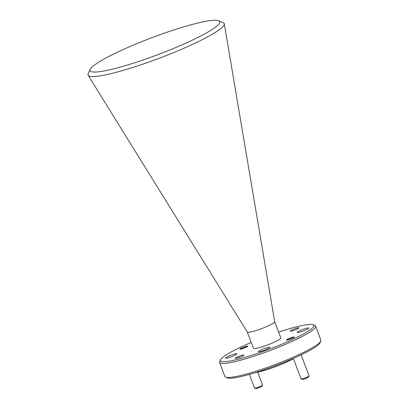 <?xml version="1.0" encoding="UTF-8"?>
<svg xmlns="http://www.w3.org/2000/svg" width="409" height="409" viewBox="0 0 409 409"><rect width="100%" height="100%" fill="white"/><g stroke="black" fill="none" stroke-linecap="round" stroke-linejoin="round"><path stroke-width="0.61" d="M290.073 339.219A4.208 0.547 -20.7 0 0 294.332 337.031A4.208 0.547 -20.7 0 0 290.722 337.819A4.208 0.547 -20.7 0 0 286.464 340.007A4.208 0.547 -20.7 0 0 290.073 339.219M243.513 348.345A4.208 0.547 -20.7 0 0 247.777 346.157A4.208 0.547 -20.7 0 0 244.168 346.944A4.208 0.547 -20.7 0 0 239.909 349.133A4.208 0.547 -20.7 0 0 243.513 348.345M239.255 357.481A4.581 0.593 -20.7 0 0 243.902 355.094A4.581 0.593 -20.7 0 0 239.971 355.953A4.581 0.593 -20.7 0 0 235.323 358.335A4.581 0.593 -20.7 0 0 239.255 357.481M294.27 330.211A4.581 0.593 -20.7 0 0 298.913 327.829A4.581 0.593 -20.7 0 0 294.981 328.683A4.581 0.593 -20.7 0 0 290.339 331.065A4.581 0.593 -20.7 0 0 294.27 330.211M320.758 341.142L319.961 342.87A49.934 6.472 159.3 0 1 269.47 367.901A49.934 6.472 159.3 0 1 227.343 377.865L225.604 377.098A51.299 6.651 -20.7 0 0 268.887 366.863A51.299 6.651 -20.7 0 0 320.758 341.142A51.299 6.651 -20.7 0 0 320.861 340.176L315.59 326.218A51.299 6.651 159.3 0 1 263.611 352.906A51.299 6.651 159.3 0 1 219.613 362.481A51.299 6.651 159.3 0 1 219.715 361.515L220.512 359.787A49.934 6.472 -20.7 0 0 263.238 351.408A49.934 6.472 -20.7 0 0 313.13 324.792A49.934 6.472 -20.7 0 0 278.626 332.118M219.613 362.481L224.884 376.444A51.299 6.651 -20.7 0 0 225.604 377.098M251.238 342.466A49.934 6.472 -20.7 0 0 220.512 359.787M160.313 34.596A69.356 8.988 -20.7 0 0 90.184 69.366A69.356 8.988 -20.7 0 0 149.53 57.72A69.356 8.988 -20.7 0 0 218.83 20.752A69.356 8.988 -20.7 0 0 160.313 34.596M218.83 20.752L223.202 22.679A72.792 9.438 159.3 0 1 224.285 23.845A72.792 9.438 159.3 0 1 150.466 61.483A72.792 9.438 159.3 0 1 88.139 75.292A72.792 9.438 159.3 0 1 88.18 73.702L90.184 69.366M274.684 321.684A14.637 1.897 159.3 0 1 274.695 321.73A14.637 1.897 159.3 0 1 259.853 329.301A14.637 1.897 159.3 0 1 247.317 332.077L88.139 75.292M274.69 321.709L280.814 337.906A14.637 1.897 159.3 0 1 265.983 345.523A14.637 1.897 159.3 0 1 253.427 348.253L247.307 332.057M293.452 358.703A25.649 3.323 159.3 0 1 272.798 367.66A25.649 3.323 159.3 0 1 255.027 372.727M230.737 356.965A6.089 0.787 -20.7 0 0 236.903 353.795A6.089 0.787 -20.7 0 0 231.683 354.935A6.089 0.787 -20.7 0 0 225.512 358.1A6.089 0.787 -20.7 0 0 230.737 356.965M263.657 350.513A6.089 0.787 -20.7 0 0 269.822 347.343A6.089 0.787 -20.7 0 0 264.603 348.483A6.089 0.787 -20.7 0 0 258.437 351.648A6.089 0.787 -20.7 0 0 263.657 350.513M302.558 331.229A6.089 0.787 -20.7 0 0 308.723 328.064A6.089 0.787 -20.7 0 0 303.504 329.199A6.089 0.787 -20.7 0 0 297.338 332.364A6.089 0.787 -20.7 0 0 302.558 331.229M313.13 324.792L314.869 325.559A51.299 6.651 159.3 0 1 315.59 326.218M290.661 337.946A3.42 0.445 -20.7 0 0 287.205 339.664A3.42 0.445 -20.7 0 0 290.134 339.087A3.42 0.445 -20.7 0 0 293.55 337.267A3.42 0.445 -20.7 0 0 290.661 337.946M309.071 375.948L308.575 377.026A3.42 0.445 159.3 0 1 305.114 378.744A3.42 0.445 159.3 0 1 302.231 379.424L301.142 378.944A4.274 0.552 -20.7 0 0 304.751 378.09A4.274 0.552 -20.7 0 0 309.071 375.948A4.274 0.552 -20.7 0 0 309.081 375.866L301.136 354.838M293.345 358.412L301.08 378.887A4.274 0.552 -20.7 0 0 301.142 378.944M244.107 347.072A3.42 0.445 -20.7 0 0 240.65 348.79A3.42 0.445 -20.7 0 0 243.575 348.212A3.42 0.445 -20.7 0 0 246.995 346.392A3.42 0.445 -20.7 0 0 244.107 347.072M262.517 385.074L262.016 386.152A3.42 0.445 159.3 0 1 258.56 387.865A3.42 0.445 159.3 0 1 255.676 388.55L254.587 388.069A4.274 0.552 -20.7 0 0 258.191 387.216A4.274 0.552 -20.7 0 0 262.517 385.074A4.274 0.552 -20.7 0 0 262.527 384.992L257.696 372.216M249.383 374.393L254.526 388.013A4.274 0.552 -20.7 0 0 254.587 388.069M274.695 321.73L224.285 23.845M287.205 339.664L287.016 340.068M293.55 337.267L293.959 337.445M240.65 348.79L240.461 349.194M246.995 346.392L247.404 346.571"/></g></svg>
